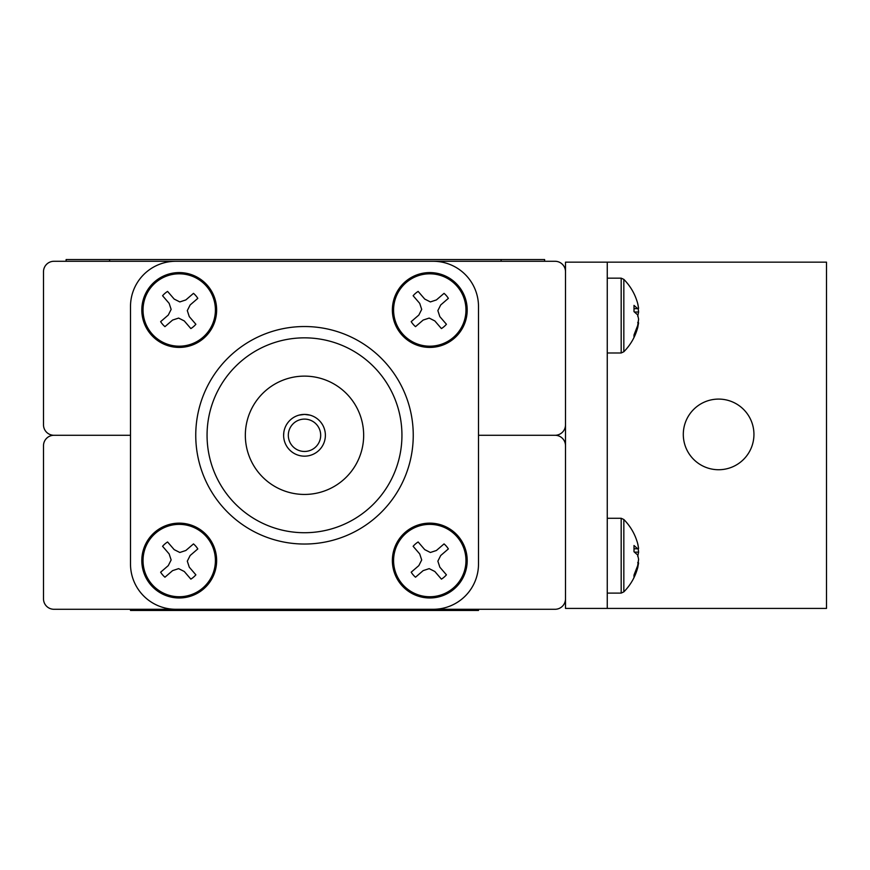 <?xml version="1.0" encoding="UTF-8"?>
<svg xmlns="http://www.w3.org/2000/svg" width="870" height="870" viewBox="0 0 870 870"><rect width="100%" height="100%" fill="white"/><g stroke="black" fill="none" stroke-linecap="round" stroke-linejoin="round"><path stroke-width="1.3" d="M565.5 445.723A10.44 10.44 0 0 0 555.06 435.283L478.5 435.283L555.06 435.283A10.44 10.44 0 0 0 565.5 424.843M565.5 271.723A10.44 10.44 0 0 0 555.06 261.283L53.94 261.283A10.44 10.44 0 0 0 43.5 271.723L43.5 424.843A10.44 10.44 0 0 0 53.94 435.283L130.5 435.283L53.94 435.283A10.44 10.44 0 0 0 43.5 445.723L43.5 598.843A10.44 10.44 0 0 0 53.94 609.283L555.06 609.283A10.44 10.44 0 0 0 565.5 598.843M446.397 295.691A21.924 21.924 0 0 0 444.048 293.353L436.403 299.933L430.378 301.923L424.723 299.062L418.144 291.417A21.924 21.924 0 0 0 413.13 295.735L419.721 303.38L421.7 309.394L418.84 315.06L411.195 321.639A21.924 21.924 0 0 0 415.512 326.652L423.157 320.062L429.182 318.083L434.837 320.932L441.416 328.577A21.924 21.924 0 0 0 446.43 324.271L439.839 316.626L437.86 310.601L440.72 304.946L448.365 298.366A21.924 21.924 0 0 0 446.397 295.691M457.207 286.393A36.181 36.181 0 0 0 406.17 282.576A36.181 36.181 0 0 0 402.353 333.612A36.181 36.181 0 0 0 453.39 337.419A36.181 36.181 0 0 0 457.207 286.393M458.131 285.588A37.41 37.41 0 0 0 405.366 281.652A37.41 37.41 0 0 0 401.429 334.406A37.41 37.41 0 0 0 454.194 338.354A37.41 37.41 0 0 0 458.131 285.588A37.41 37.41 0 0 1 454.194 338.354A37.41 37.41 0 0 1 401.429 334.406M418.144 291.417L424.723 299.062M448.365 298.366L440.72 304.946M441.416 328.577L434.837 320.932M411.195 321.639L418.84 315.06M309.992 415.131L304.5 414.403L299.019 415.131M283.827 432.379L283.62 435.283M718.62 399.091A35.322 35.322 0 0 1 753.942 434.413A35.322 35.322 0 0 1 718.62 469.735A35.322 35.322 0 0 1 683.298 434.413A35.322 35.322 0 0 1 718.62 399.091M607.26 262.153L826.5 262.153L826.5 608.413L565.5 608.413L565.5 262.153L607.26 262.153L607.26 608.413M607.26 352.981L621.18 352.981L621.18 278.161L607.26 278.161L621.18 278.161L623.833 279.379C630.75 286.415 635.437 294.712 637.895 304.272L638.591 308.284L637.699 308.665L634.002 305.381L634.002 311.634L637.699 314.918L638.591 319.116L638.199 322.639M637.699 316.223L638.591 312.015L638.199 308.502M637.699 303.543L638.591 308.284M637.895 304.272C635.437 294.712 630.75 286.415 623.833 279.379L623.833 351.752C630.75 344.716 635.437 336.429 637.895 326.87C635.437 336.429 630.75 344.716 623.833 351.752L621.18 352.981L623.833 351.752M637.699 314.918L638.591 319.116L637.699 325.445L634.002 334.983L634.002 337.136L637.895 326.87M637.057 327.599L637.699 327.599L638.591 322.857L637.699 322.465M634.556 312.015L638.591 312.015M634.002 308.665L637.699 308.665M607.26 593.101L621.18 593.101L621.18 518.281L607.26 518.281L621.18 518.281L623.833 519.499C630.75 526.535 635.437 534.832 637.895 544.392L638.591 548.404L637.699 548.785L634.002 545.501L634.002 551.754L637.699 555.038L638.591 559.236L638.199 562.76M637.699 556.343L638.591 552.135L638.199 548.622M637.699 543.663L638.591 548.404M637.895 544.392C635.437 534.832 630.75 526.535 623.833 519.499L623.833 591.872C630.75 584.836 635.437 576.549 637.895 566.99C635.437 576.549 630.75 584.836 623.833 591.872L621.18 593.101L623.833 591.872M637.699 555.038L638.591 559.236L637.699 565.565L634.002 575.103L634.002 577.256L637.895 566.99M637.057 567.718L637.699 567.718L638.591 562.977L637.699 562.586M634.556 552.135L638.591 552.135M634.002 548.785L637.699 548.785M446.397 546.251A21.924 21.924 0 0 0 444.048 543.913L436.403 550.492L430.378 552.483L424.723 549.622L418.144 541.977A21.924 21.924 0 0 0 413.13 546.295L419.721 553.94L421.7 559.954L418.84 565.62L411.195 572.199A21.924 21.924 0 0 0 415.512 577.212L423.157 570.622L429.182 568.643L434.837 571.492L441.416 579.137A21.924 21.924 0 0 0 446.43 574.831L439.839 567.186L437.86 561.161L440.72 555.506L448.365 548.926A21.924 21.924 0 0 0 446.397 546.251M457.207 536.953A36.181 36.181 0 0 0 406.17 533.136A36.181 36.181 0 0 0 402.353 584.172A36.181 36.181 0 0 0 453.39 587.979A36.181 36.181 0 0 0 457.207 536.953M458.131 536.148A37.41 37.41 0 0 0 405.366 532.212A37.41 37.41 0 0 0 401.429 584.966A37.41 37.41 0 0 0 454.194 588.914A37.41 37.41 0 0 0 458.131 536.148A37.41 37.41 0 0 1 454.194 588.914A37.41 37.41 0 0 1 401.429 584.966M418.144 541.977L424.723 549.622M448.365 548.926L440.72 555.506M441.416 579.137L434.837 571.492M411.195 572.199L418.84 565.62M195.837 295.691A21.924 21.924 0 0 0 193.488 293.353L185.843 299.933L179.818 301.923L174.163 299.062L167.584 291.417A21.924 21.924 0 0 0 162.57 295.735L169.161 303.38L171.14 309.394L168.28 315.06L160.635 321.639A21.924 21.924 0 0 0 164.952 326.652L172.597 320.062L178.622 318.083L184.277 320.932L190.856 328.577A21.924 21.924 0 0 0 195.87 324.271L189.279 316.626L187.3 310.601L190.16 304.946L197.805 298.366A21.924 21.924 0 0 0 195.837 295.691M206.647 286.393A36.181 36.181 0 0 0 155.61 282.576A36.181 36.181 0 0 0 151.793 333.612A36.181 36.181 0 0 0 202.83 337.419A36.181 36.181 0 0 0 206.647 286.393M207.571 285.588A37.41 37.41 0 0 0 154.806 281.652A37.41 37.41 0 0 0 150.869 334.406A37.41 37.41 0 0 0 203.634 338.354A37.41 37.41 0 0 0 207.571 285.588A37.41 37.41 0 0 1 203.634 338.354A37.41 37.41 0 0 1 150.869 334.406M167.584 291.417L174.163 299.062M197.805 298.366L190.16 304.946M190.856 328.577L184.277 320.932M160.635 321.639L168.28 315.06M195.837 546.251A21.924 21.924 0 0 0 193.488 543.913L185.843 550.492L179.818 552.483L174.163 549.622L167.584 541.977A21.924 21.924 0 0 0 162.57 546.295L169.161 553.94L171.14 559.954L168.28 565.62L160.635 572.199A21.924 21.924 0 0 0 164.952 577.212L172.597 570.622L178.622 568.643L184.277 571.492L190.856 579.137A21.924 21.924 0 0 0 195.87 574.831L189.279 567.186L187.3 561.161L190.16 555.506L197.805 548.926A21.924 21.924 0 0 0 195.837 546.251M206.647 536.953A36.181 36.181 0 0 0 155.61 533.136A36.181 36.181 0 0 0 151.793 584.172A36.181 36.181 0 0 0 202.83 587.979A36.181 36.181 0 0 0 206.647 536.953M207.571 536.148A37.41 37.41 0 0 0 154.806 532.212A37.41 37.41 0 0 0 150.869 584.966A37.41 37.41 0 0 0 203.634 588.914A37.41 37.41 0 0 0 207.571 536.148A37.41 37.41 0 0 1 203.634 588.914A37.41 37.41 0 0 1 150.869 584.966M167.584 541.977L174.163 549.622M197.805 548.926L190.16 555.506M190.856 579.137L184.277 571.492M160.635 572.199L168.28 565.62M66.12 261.283L66.12 259.543L544.62 259.543L544.62 261.283M478.5 610.457L478.5 609.283L478.5 610.457L130.5 610.457L130.5 609.283L130.5 610.457M304.5 419.101A16.182 16.182 0 0 0 288.318 435.283A16.182 16.182 0 0 0 304.5 451.465A16.182 16.182 0 0 0 320.682 435.283A16.182 16.182 0 0 0 304.5 419.101M304.5 414.403A20.88 20.88 0 0 0 283.62 435.283A20.88 20.88 0 0 0 304.5 456.163A20.88 20.88 0 0 0 325.38 435.283A20.88 20.88 0 0 0 304.5 414.403M304.5 376.123A59.16 59.16 0 0 0 245.34 435.283A59.16 59.16 0 0 0 304.5 494.443A59.16 59.16 0 0 0 363.66 435.283A59.16 59.16 0 0 0 304.5 376.123M304.5 532.723A97.44 97.44 0 0 0 401.94 435.283A97.44 97.44 0 0 0 304.5 337.843A97.44 97.44 0 0 0 207.06 435.283A97.44 97.44 0 0 0 304.5 532.723M304.5 544.033A108.75 108.75 0 0 0 413.25 435.283A108.75 108.75 0 0 0 304.5 326.533A108.75 108.75 0 0 0 195.75 435.283A108.75 108.75 0 0 0 304.5 544.033M175.74 261.283L433.26 261.283A45.24 45.24 0 0 1 478.5 306.523L478.5 564.043A45.24 45.24 0 0 1 433.26 609.283L175.74 609.283A45.24 45.24 0 0 1 130.5 564.043L130.5 306.523A45.24 45.24 0 0 1 175.74 261.283M109.62 259.543L109.62 261.283M501.12 259.543L501.12 261.283M165.3 609.283L165.3 610.457M443.7 609.283L443.7 610.457M621.18 278.161L623.833 279.379M621.18 518.281L623.833 519.499"/></g></svg>
